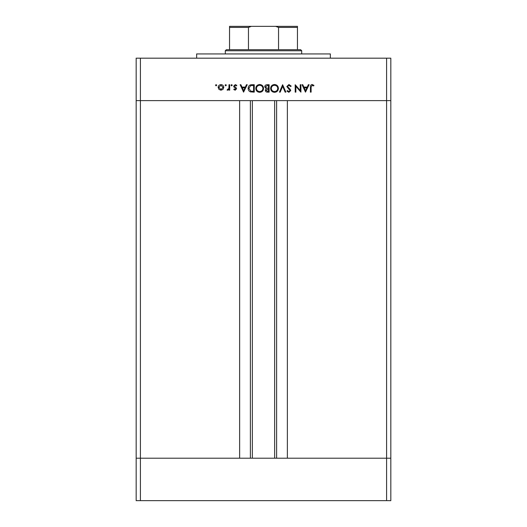 <?xml version="1.0" encoding="UTF-8"?>
<svg xmlns="http://www.w3.org/2000/svg" width="527" height="527" viewBox="0 0 527 527"><rect width="100%" height="100%" fill="white"/><g stroke="black" fill="none" stroke-linecap="round" stroke-linejoin="round"><path stroke-width="0.79" d="M252.361 100.624L252.361 458.207M386.587 500.65L140.413 500.65L140.413 458.207L136.17 458.207L140.413 458.207L140.413 100.624L386.587 100.624L386.587 500.65L390.83 500.65L390.83 458.207L140.413 458.207L239.627 458.207L239.627 100.624L136.17 100.624L136.17 58.181L390.83 58.181L390.83 100.624L287.373 100.624L287.373 458.207L390.83 458.207L390.83 100.624L386.587 100.624L386.587 58.181M140.413 500.65L136.17 500.65L136.17 100.624L140.413 100.624L140.413 58.181M196.65 58.181L196.65 53.938L330.35 53.938L330.35 58.181M300.245 90.539L300.245 84.709L300.91 84.709L300.91 92.139L295.864 86.29L295.864 92.139L295.199 92.139L295.199 84.709L300.245 90.539M286.813 86.527L288.941 84.518L291.194 86.145L290.568 86.52L288.941 85.282L287.485 86.54L290.305 89.465L290.72 90.591L288.888 92.324L286.912 91.072L287.511 90.611L288.967 91.566L290.054 90.624L286.813 86.527M282.624 84.709L285.865 92.139L285.153 92.139L282.676 86.283L280.199 92.139L279.481 92.139L282.624 84.709M274.521 84.518C276.906 84.722 278.21 86.013 278.434 88.391C278.236 90.776 276.952 92.087 274.58 92.324C272.163 92.139 270.845 90.835 270.628 88.424C270.838 86.039 272.136 84.735 274.521 84.518M259.666 84.518C262.051 84.722 263.355 86.013 263.579 88.391C263.381 90.776 262.097 92.087 259.725 92.324C257.308 92.139 255.99 90.835 255.773 88.424C255.984 86.039 257.281 84.735 259.666 84.518M247.203 84.709L243.586 92.139L240.154 84.709L240.879 84.709L241.979 87.087L245.345 87.087L246.478 84.709L247.203 84.709M216.11 84.616L216.729 85.236L216.11 85.855L215.49 85.236L216.11 84.616M223.777 87.41L223.033 89.333L220.965 90.229L218.903 89.34L218.158 87.41C218.316 85.69 219.252 84.755 220.965 84.616C222.684 84.755 223.619 85.69 223.777 87.41M225.727 84.616L226.346 85.236L225.727 85.855L225.108 85.236L225.727 84.616M229.014 84.709L229.68 84.709L229.68 90.137L229.014 90.137L229.014 89.34L227.69 90.229L227.111 90.045L227.48 89.471L228.896 88.398L229.014 84.709M231.636 84.616L232.255 85.236L231.636 85.855L231.017 85.236L231.636 84.616M236.537 88.806L235.167 90.229L233.777 89.458L234.232 88.997L235.167 89.564L235.872 88.832L233.935 87.021L233.678 86.184L235.273 84.616L236.821 85.348L236.379 85.855L235.305 85.282L234.35 86.151L236.287 87.969L236.537 88.806M248.158 88.332C248.296 85.941 249.561 84.735 251.946 84.709L254.251 84.709L254.251 92.139L250.391 91.869C248.889 91.191 248.138 90.012 248.158 88.332M267.097 84.709L269.106 84.709L269.106 92.139L267.657 92.139C266.273 92.218 265.489 91.606 265.298 90.295L266.155 88.714L264.725 86.817C264.897 85.446 265.687 84.742 267.097 84.709M309.099 84.709L305.482 92.139L302.05 84.709L302.775 84.709L303.875 87.087L307.241 87.087L308.374 84.709L309.099 84.709M312.129 85.282L311.101 87.192L311.101 92.139L310.429 92.139L310.429 87.12C310.232 85.631 310.805 84.768 312.162 84.518L313.954 85.374L313.565 85.947L312.129 85.282M218.824 87.403L220.971 89.564L223.112 87.403L220.971 85.282L218.824 87.403M242.328 87.851L243.639 90.69L244.983 87.851L242.328 87.851M253.586 91.375L253.586 85.473L250.608 85.657L248.823 88.332L250.78 91.164L253.586 91.375M256.438 88.424C256.642 90.361 257.729 91.408 259.692 91.566C261.649 91.395 262.723 90.334 262.914 88.391C262.709 86.468 261.636 85.433 259.692 85.282C257.716 85.427 256.636 86.474 256.438 88.424M267.532 91.375L268.441 91.375L268.441 88.997L265.964 90.282L267.532 91.375M267.999 88.233L268.441 88.233L268.441 85.473L267.492 85.473L265.391 86.817L266.609 88.147L267.999 88.233M271.293 88.424C271.497 90.361 272.584 91.408 274.547 91.566C276.504 91.395 277.577 90.334 277.769 88.391C277.564 86.468 276.491 85.433 274.547 85.282C272.571 85.427 271.491 86.474 271.293 88.424M304.224 87.851L305.535 90.69L306.879 87.851L304.224 87.851M235.806 26.35L291.194 26.35L235.806 26.35M225.299 50.757L226.36 49.696L300.64 49.696L301.701 50.757L225.299 50.757L225.299 53.938M301.701 50.757L301.701 53.938M229.548 26.35L229.548 27.411L229.548 26.35L297.452 26.35L297.452 27.411L297.452 26.35M229.548 49.696L229.548 27.411L248.454 27.411L251.307 26.35M248.454 49.696L248.454 27.411M278.546 49.696L278.546 27.411L275.693 26.35M297.452 49.696L297.452 27.411L278.546 27.411M276.622 100.624L276.622 458.207M250.378 100.624L250.378 458.207M274.639 100.624L274.639 458.207"/></g></svg>
